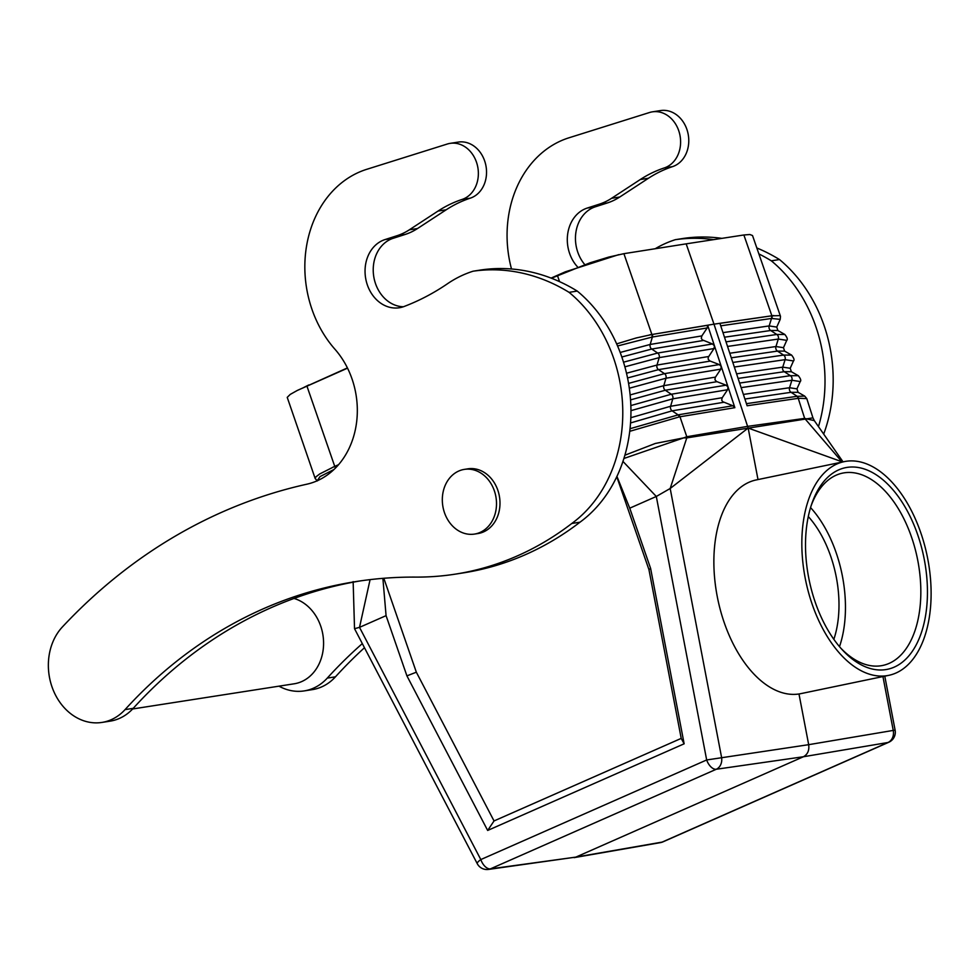 <?xml version="1.0" encoding="UTF-8"?>
<svg xmlns="http://www.w3.org/2000/svg" width="980" height="980" viewBox="0 0 980 980"><rect width="100%" height="100%" fill="white"/><g stroke="black" fill="none" stroke-linecap="round" stroke-linejoin="round"><path stroke-width="1.47" d="M617.559 345.989L652.374 337.022L650.193 344.458L701.852 335.907L707.192 327.945L707.67 325.274L714.494 345.94L713.991 348.549L708.246 357.271L708.173 359.182L709.753 360.91L719.283 364.572L721.292 366.532L720.79 369.142L715.229 377.484L714.971 379.787L716.552 381.514L726.082 385.177L728.054 387.026L721.292 366.532M714.445 345.805L712.485 343.968L702.244 339.84L701.276 338.21L701.852 335.907M793.482 360.946C794.609 360.089 793.971 358.129 791.595 355.091L783.584 355.079A3.638 3.05 -98.3 0 1 785.103 359.66L793.482 360.946L790.211 368.272L782.751 367.132A3.638 3.05 -98.3 0 0 784.257 371.702L790.382 375.683A3.638 3.05 -98.3 0 1 791.889 380.265L800.219 381.551L796.936 388.864L789.549 387.725A3.638 3.05 -98.3 0 0 791.056 392.306L797.169 396.288L798.676 398.272L806.797 398.615L812.947 417.86L686.772 437.901L686.796 436.749L747.728 426.349L804.654 418.387L841.894 461.739L748.157 428.052L713.991 324.16L651.884 334.511L707.67 325.274M630.936 410.657L672.795 398.823L670.602 406.271L722.248 397.709L721.672 400.024L722.64 401.653L732.881 405.769L678.528 414.773A3.638 2.94 -99.4 0 1 679.973 416.77L686.796 436.749L683.648 437.889L686.772 437.901L670.185 488.493L656.306 496.468L629.748 508.179L616.922 476.39M721.243 366.422L714.494 345.94M722.248 397.709L727.589 389.746L728.054 387.026L734.865 407.68L732.881 405.769M726.695 343.894L719.92 323.363L771.481 315.866A3.638 3.05 81.7 0 1 771.505 318.451L720.741 325.838M780.202 319.37L771.505 318.451L769.165 325.924L776.748 327.087L780.202 319.37L780.484 316.307L779.725 315.609L771.481 315.866M773.747 315.511L713.991 324.16L686.184 243.849L743.881 234.98L771.873 315.805A3.638 3.05 -100 0 1 771.934 318.39M740.341 385.226L747.128 405.769L798.247 398.333L804.654 418.387L814.319 420.653L843.057 461.874M740.304 385.115L726.744 344.029M798.676 398.272L798.247 398.333A3.638 3.05 -98.3 0 0 796.777 396.349L746.429 403.662M806.797 398.615L804.727 396.116L796.777 396.349M780.472 316.258L752.518 235.531L749.872 234.514L743.881 234.98M630.826 417.713L670.602 406.271A3.638 2.94 -99.4 0 0 672.121 410.841L678.087 414.846L679.495 416.843L629.723 431.323M624.86 455.235L655.338 443.462L683.648 437.889L623.88 458.493M679.495 416.843L734.865 407.68M616.641 343.882L636.192 337.978L651.884 334.511A3.638 2.928 -97.8 0 1 651.92 337.096M844.233 461.629A109.148 61.973 78.2 0 0 805.486 579.584A109.148 61.973 78.2 0 0 886.961 675.673A109.148 61.973 78.2 0 0 888.713 675.355A109.148 61.973 78.2 0 0 927.46 557.399A109.148 61.973 78.2 0 0 845.985 461.31A109.148 61.973 78.2 0 0 844.233 461.629L756.266 479.93A109.148 61.973 78.2 0 0 717.519 597.886A109.148 61.973 78.2 0 0 798.982 693.975L808.684 744.678C809.419 750.398 807.667 754.416 803.429 756.744L575.86 857.108L488.42 869.432A10.915 9.016 -97.8 0 0 490.429 868.868A10.915 6.064 -113.8 0 1 480.813 859.57L359.513 627.359L354.527 628.695L353.143 581.606M758.005 479.575L748.157 428.052L670.185 488.493L721.537 757.185A10.915 8.93 81.8 0 1 716.294 769.251L490.429 868.868L575.86 857.108L662.137 842.102A10.915 6.064 66.2 0 0 662.933 841.869L888.799 742.252A10.915 10.915 0 0 0 895.12 730.21L884.781 676.163M681.21 738.393L684.138 743.808L650.61 568.4L648.944 569.613L681.21 738.393L494.03 820.946L416.341 672.194L383.817 578.274M648.944 569.613L616.775 476.697M347.533 368.162L297.332 390.432L290.227 394.413L287.226 397.365L315.205 478.595L317.41 480.911M297.332 390.432L347.41 367.916M306.924 386.071L334.744 466.37L319.725 473.952L315.866 476.905L315.193 478.546M551.446 278.222L589.96 262.836L608.837 257.054L623.905 253.673L651.859 334.425L649.642 334.854M686.184 243.849L623.905 253.673M416.341 672.194L406.921 675.869L386.071 615.648L382.886 578.347M494.03 820.946L487.66 830.452L684.138 743.808M370.085 579.633L359.513 627.359L386.071 615.648M622.937 461.396L656.306 496.468L706.666 759.966L480.813 859.57A10.915 2.364 -27.6 0 0 477.26 863.674L354.527 628.695M338.443 464.814L334.731 466.382L338.541 464.704M618.723 254.653L565.301 271.828L560.523 274.216M335.527 467.975A3.638 2.021 67.4 0 1 334.756 466.431L332.759 467.276M551.091 278.087L565.301 271.828M798.982 693.975A109.148 61.973 78.2 0 0 800.734 693.656L888.713 675.355M650.61 568.4L629.748 508.179M487.66 830.452L406.921 675.869M450.151 143.362L458.322 142.088A28.751 23.655 81.1 0 1 485.774 164.946A28.751 23.655 81.1 0 1 470.29 198.156L462.107 199.43A145.53 119.756 81.1 0 0 438.036 211.055L409.346 229.81A72.765 59.878 81.1 0 1 396.949 235.739L384.969 239.586A34.925 28.739 81.1 0 0 365.957 279.876A34.925 28.739 81.1 0 0 399.338 307.757A34.925 28.739 81.1 0 0 404.14 306.483A291.072 239.512 81.1 0 0 447.48 283.747A138.254 113.766 81.1 0 1 473.095 271.203A196.466 161.663 81.1 0 1 569.074 292.346A138.254 113.766 81.1 0 1 571.818 523.467A364.168 299.66 81.1 0 1 455.173 574.158A364.168 299.66 81.1 0 1 415.618 577.098A545.75 449.073 81.1 0 0 356.328 581.508A545.75 449.073 81.1 0 0 125.048 709.618A54.574 44.908 81.1 0 1 101.92 722.432A54.574 44.908 81.1 0 1 53.324 690.361A54.574 44.908 81.1 0 1 62.426 626.918A654.91 538.89 81.1 0 1 306.814 484.206A80.042 65.868 81.1 0 0 355.397 429.448A80.042 65.868 81.1 0 0 334.952 349.26A107.69 88.617 81.1 0 1 306.728 245.025A107.69 88.617 81.1 0 1 366.728 169.32L447.309 144.023A28.751 23.655 81.1 0 1 450.151 143.362A28.751 23.655 81.1 0 1 477.603 166.22A28.751 23.655 81.1 0 1 462.107 199.43M403.368 306.752A34.925 28.739 81.1 0 1 373.686 276.127A34.925 28.739 81.1 0 1 393.139 238.311L405.12 234.465A72.765 59.878 81.1 0 0 417.517 228.536L446.206 209.781A145.53 119.756 81.1 0 1 470.29 198.156M473.095 271.203L481.266 269.929A196.466 161.663 81.1 0 1 577.245 291.072A138.254 113.766 81.1 0 1 579.989 522.193A364.168 299.66 81.1 0 1 463.344 572.884L455.173 574.158M101.92 722.432L110.091 721.158A54.574 44.908 81.1 0 0 133.219 708.344A545.75 449.073 81.1 0 1 360.42 580.895M577.245 291.072L569.074 292.346M579.989 522.193L571.818 523.467M474.455 534.088L477.934 533.549A32.744 26.95 -98.9 0 0 497.816 490.196A32.744 26.95 -98.9 0 0 467.852 468.832L464.373 469.383A32.744 26.95 -98.9 0 0 444.491 512.724A32.744 26.95 -98.9 0 0 474.455 534.088A32.744 26.95 -98.9 0 0 494.337 490.747A32.744 26.95 -98.9 0 0 464.373 469.383M132.643 708.969L294.171 683.795A43.659 35.929 -98.9 0 0 320.68 626A43.659 35.929 -98.9 0 0 294.049 598.449M304.155 690.912L312.326 689.638A54.574 44.908 81.1 0 0 335.454 676.825L327.283 678.099A54.574 44.908 81.1 0 1 304.155 690.912A54.574 44.908 81.1 0 1 278.969 686.159M511.499 268.986A107.69 88.617 81.1 0 1 568.964 137.8L649.544 112.504A28.751 23.655 81.1 0 1 652.386 111.843A28.751 23.655 81.1 0 1 679.838 134.701A28.751 23.655 81.1 0 1 664.354 167.911A145.53 119.756 81.1 0 0 640.271 179.536L611.581 198.291A72.765 59.878 81.1 0 1 599.184 204.22L587.216 208.066A34.925 28.739 81.1 0 0 567.837 232.995A34.925 28.739 81.1 0 0 577.49 266.854M655.179 248.749A138.254 113.766 81.1 0 1 675.342 239.684A196.466 161.663 81.1 0 1 713.636 239.635M758.875 253.906A196.466 161.663 81.1 0 1 771.321 260.827A138.254 113.766 81.1 0 1 818.459 426.594M327.283 678.099A545.75 449.073 81.1 0 1 362.318 643.603M652.386 111.843L660.557 110.569A28.751 23.655 81.1 0 1 688.009 133.427A28.751 23.655 81.1 0 1 672.525 166.637L664.354 167.911M584.521 264.282A34.925 28.739 81.1 0 1 595.387 206.792L607.367 202.946A72.765 59.878 81.1 0 0 619.752 197.017L648.442 178.262A145.53 119.756 81.1 0 1 672.525 166.637M675.342 239.684L683.513 238.41A196.466 161.663 81.1 0 1 721.868 238.361M756.83 247.965A196.466 161.663 81.1 0 1 779.492 259.553A138.254 113.766 81.1 0 1 823.678 434.103M335.454 676.825A545.75 449.073 81.1 0 1 364.462 647.731M779.492 259.553L771.321 260.827M885.798 669.597A102.961 58.457 78.2 0 0 924.287 559.482A102.961 58.457 78.2 0 0 847.149 467.387A102.961 58.457 78.2 0 0 811.808 503.708A102.961 58.457 78.2 0 0 842.188 649.703A102.961 58.457 78.2 0 0 885.798 669.597M840.828 648.184A98.233 55.774 78.2 0 0 881.094 665.751A98.233 55.774 78.2 0 0 882.674 665.457A98.233 55.774 78.2 0 0 917.55 559.298A98.233 55.774 78.2 0 0 844.221 472.826A98.233 55.774 78.2 0 0 842.641 473.107A98.233 55.774 78.2 0 0 811.17 505.631M839.492 646.641A98.233 55.774 78.2 0 0 810.558 507.591M833.845 639.327A87.318 49.576 78.2 0 0 808.304 516.546M624.873 366.826L659.185 357.627A3.638 2.94 -99.4 0 0 657.666 353.045L712.485 343.968M626.502 373.233L656.992 365.062L659.185 357.627L713.991 348.549M629.307 388.227L665.984 378.219L663.803 385.667A3.638 2.94 -99.4 0 0 665.31 390.248L716.956 381.685M630.115 394.928L663.803 385.667L715.449 377.116M708.65 356.512L656.992 365.062A3.638 2.94 -99.4 0 0 658.511 369.644L664.477 373.649A3.638 2.94 -99.4 0 1 665.984 378.219L720.79 369.142M628.56 383.388L664.477 373.649L719.283 364.572M630.532 422.956L672.121 410.841L723.755 402.29M727.589 389.746L672.795 398.823A3.638 2.94 -99.4 0 0 671.288 394.242L726.082 385.177M620.181 352.457L650.193 344.458A3.638 2.94 -99.4 0 0 651.7 349.039L703.358 340.489M621.822 357.002L651.7 349.039L657.666 353.045L623.513 362.184M630.532 399.889L665.31 390.248L671.288 394.242L630.838 405.573M652.312 334.437A3.638 2.94 80.6 0 1 652.374 337.022L707.192 327.945M630.03 428.713L678.528 414.773M627.543 377.974L658.511 369.644L710.157 361.093M786.756 340.354C787.871 339.484 787.246 337.537 784.858 334.486L776.797 334.474A3.638 3.05 -98.3 0 1 778.304 339.055L775.952 346.528L783.473 347.68L786.756 340.354L778.304 339.055L727.54 346.442M722.983 332.637L769.165 325.924A3.638 3.05 -98.3 0 0 770.672 330.505L776.797 334.474L726.021 341.861M776.748 327.087L777.887 330.517L770.672 330.505L724.49 337.206M800.219 381.551C801.322 380.705 800.697 378.758 798.32 375.695L790.382 375.683L739.63 383.058M790.211 368.272L791.35 371.714L784.257 371.702L738.087 378.415M796.936 388.864L798.088 392.319L791.056 392.306L744.898 399.019M741.137 387.639L791.889 380.265L789.549 387.725L743.379 394.438M729.782 353.241L775.952 346.528A3.638 3.05 -98.3 0 0 777.459 351.097L731.288 357.81M783.473 347.68L784.613 351.11L777.459 351.097L783.584 355.079L732.832 362.465M734.339 367.035L785.103 359.66L782.751 367.132L736.58 373.833M895.12 730.21L893.245 730.418A10.915 9.04 80.4 0 1 887.99 742.497L803.429 756.744L716.294 769.251A10.915 6.064 -113.8 0 1 706.666 759.966L808.684 744.678L893.245 730.418L882.943 676.555M888.799 742.252A10.915 6.064 66.2 0 1 887.99 742.497L662.137 842.102A10.915 8.943 -99.9 0 1 660.398 842.629A10.915 10.915 0 0 0 662.933 841.869M308.786 384.956L304.021 387.345M335.319 466.186A3.638 2.021 66.2 0 0 335.969 467.521M557.461 275.576L559.556 281.64M333.972 469.506L320.019 476.599L317.202 480.788M133.219 708.344L125.048 709.618M446.206 209.781L438.036 211.055M417.517 228.536L409.346 229.81M405.12 234.465L396.949 235.739M393.139 238.311L384.969 239.586M595.387 206.792L587.216 208.066M607.367 202.946L599.184 204.22M619.752 197.017L611.581 198.291M648.442 178.262L640.271 179.536M798.088 392.319L804.727 396.116M784.858 334.486L777.887 330.517M798.32 375.695L791.35 371.714M791.595 355.091L784.613 351.11M574.121 857.635L660.398 842.629M477.26 863.674A10.915 10.915 0 0 0 488.42 869.432M812.947 417.86L814.331 420.653"/></g></svg>
